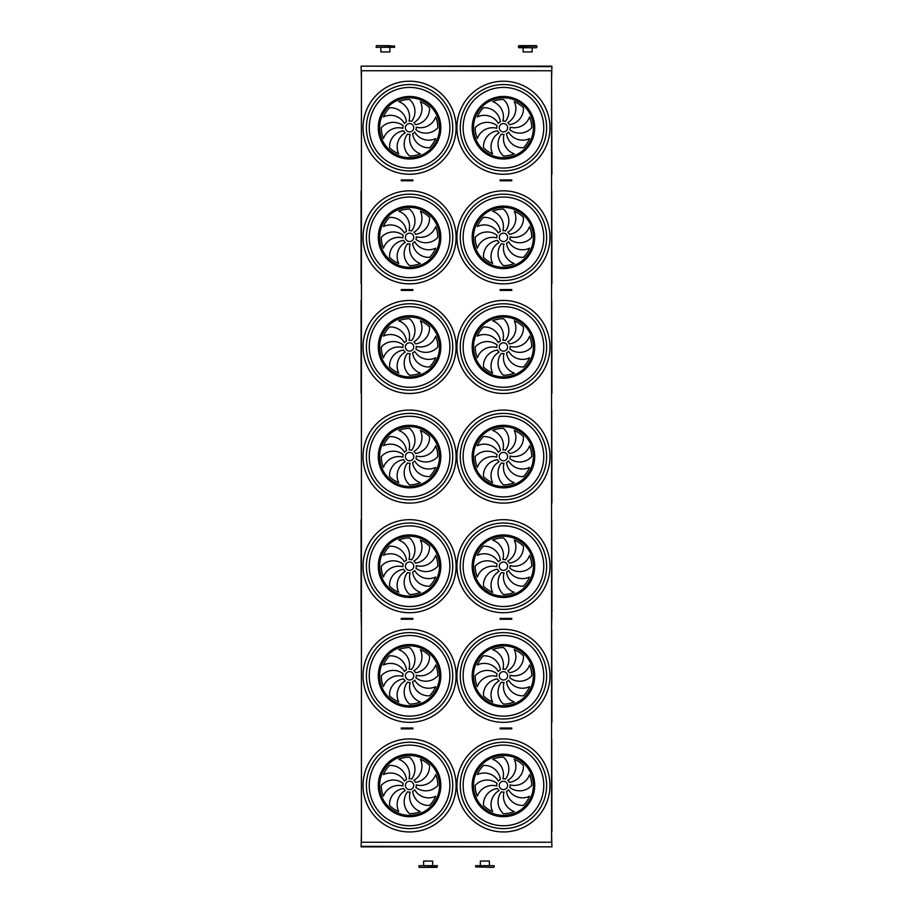 <?xml version="1.0" encoding="UTF-8"?>
<svg xmlns="http://www.w3.org/2000/svg" width="913" height="913" viewBox="0 0 913 913"><rect width="100%" height="100%" fill="white"/><g stroke="black" fill="none" stroke-linecap="round" stroke-linejoin="round"><path stroke-width="1.37" d="M551.578 842.243L361.422 842.243L361.422 70.758L551.578 70.758L551.578 842.243M501.294 728.871L511.759 728.871L511.759 728.026L500.119 728.026L500.119 728.871L501.294 728.871L501.294 728.026M401.252 728.871L401.252 728.026L412.893 728.026L412.893 728.871L401.252 728.871M404.847 619.254L401.252 619.254L401.252 618.409L411.717 618.409L411.717 619.254L404.847 619.254L404.847 618.409M501.294 619.254L511.759 619.254L511.759 618.409L500.119 618.409L500.119 619.254L501.294 619.254L501.294 618.409M501.294 180.785L511.759 180.785L511.759 179.952L500.119 179.952L500.119 180.785L501.294 180.785L501.294 179.952M501.294 290.402L511.759 290.402L511.759 289.569L500.119 289.569L500.119 290.402L501.294 290.402L501.294 289.569M404.847 290.402L401.252 290.402L401.252 289.569L411.717 289.569L411.717 290.402L404.847 290.402L404.847 289.569M404.847 180.785L401.252 180.785L401.252 179.952L411.717 179.952L411.717 180.785L404.847 180.785L404.847 179.952M551.897 66.649L361.114 66.147L551.897 66.147L551.578 79.534M361.114 66.649L361.422 79.534M551.578 285.381L551.578 298.768M551.897 614.232L551.578 627.619M361.422 833.466L361.114 846.853L551.897 846.853L361.114 846.351M551.578 833.466L551.897 846.351M361.422 173.972L361.422 81.04M551.909 174.109L551.578 81.029M409.56 131.917A4.188 4.188 0 0 0 413.19 125.64A4.188 4.188 0 0 0 405.943 125.64A4.188 4.188 0 0 0 409.56 131.917M406.49 121.783A16.149 16.149 0 0 0 389.566 107.745A28.269 28.269 0 0 0 383.437 116.921A16.149 16.149 0 0 1 404.448 123.415A6.699 6.699 0 0 1 406.49 121.783M409.001 121.064A6.699 6.699 0 0 1 411.603 121.361A16.149 16.149 0 0 0 409.56 99.46A28.269 28.269 0 0 0 398.741 101.617A16.149 16.149 0 0 1 409.001 121.064M413.886 122.627A6.699 6.699 0 0 1 415.518 124.67A16.149 16.149 0 0 0 429.555 107.745A28.269 28.269 0 0 0 420.379 101.617A16.149 16.149 0 0 1 413.886 122.627M416.237 127.181A6.699 6.699 0 0 1 415.94 129.772A16.149 16.149 0 0 0 437.841 127.74A28.269 28.269 0 0 0 435.684 116.921A16.149 16.149 0 0 1 416.237 127.181M414.673 132.054A6.699 6.699 0 0 1 412.63 133.686A16.149 16.149 0 0 0 429.555 147.723A28.269 28.269 0 0 0 435.684 138.559A16.149 16.149 0 0 1 414.673 132.054M410.12 134.405A6.699 6.699 0 0 1 407.529 134.108A16.149 16.149 0 0 0 409.56 156.009A28.269 28.269 0 0 0 420.379 153.852A16.149 16.149 0 0 1 410.12 134.405M405.235 132.853A6.699 6.699 0 0 1 403.614 130.799A16.149 16.149 0 0 0 389.566 147.723A28.269 28.269 0 0 0 398.741 153.852A16.149 16.149 0 0 1 405.235 132.853M402.895 128.288A6.699 6.699 0 0 1 403.192 125.697A16.149 16.149 0 0 0 381.292 127.74A28.269 28.269 0 0 0 383.437 138.559A16.149 16.149 0 0 1 402.895 128.288M503.451 131.917A4.188 4.188 0 0 0 507.069 125.64A4.188 4.188 0 0 0 499.822 125.64A4.188 4.188 0 0 0 503.451 131.917M500.381 121.783A16.149 16.149 0 0 0 483.456 107.745A28.269 28.269 0 0 0 477.328 116.921A16.149 16.149 0 0 1 498.338 123.415A6.699 6.699 0 0 1 500.381 121.783M502.892 121.064A6.699 6.699 0 0 1 505.482 121.361A16.149 16.149 0 0 0 503.451 99.46A28.269 28.269 0 0 0 492.632 101.617A16.149 16.149 0 0 1 502.892 121.064M507.776 122.627A6.699 6.699 0 0 1 509.397 124.67A16.149 16.149 0 0 0 523.434 107.745A28.269 28.269 0 0 0 514.27 101.617A16.149 16.149 0 0 1 507.776 122.627M510.116 127.181A6.699 6.699 0 0 1 509.819 129.772A16.149 16.149 0 0 0 531.72 127.74A28.269 28.269 0 0 0 529.574 116.921A16.149 16.149 0 0 1 510.116 127.181M508.564 132.054A6.699 6.699 0 0 1 506.521 133.686A16.149 16.149 0 0 0 523.434 147.723A28.269 28.269 0 0 0 529.574 138.559A16.149 16.149 0 0 1 508.564 132.054M504.01 134.405A6.699 6.699 0 0 1 501.408 134.108A16.149 16.149 0 0 0 503.451 156.009A28.269 28.269 0 0 0 514.27 153.852A16.149 16.149 0 0 1 504.01 134.405M499.126 132.853A6.699 6.699 0 0 1 497.494 130.799A16.149 16.149 0 0 0 483.456 147.723A28.269 28.269 0 0 0 492.632 153.852A16.149 16.149 0 0 1 499.126 132.853M496.775 128.288A6.699 6.699 0 0 1 497.071 125.697A16.149 16.149 0 0 0 475.171 127.74A28.269 28.269 0 0 0 477.328 138.559A16.149 16.149 0 0 1 496.775 128.288M503.451 170.914A43.173 43.173 0 0 0 540.838 106.148A43.173 43.173 0 0 0 466.052 106.148A43.173 43.173 0 0 0 503.451 170.914A43.173 43.173 0 0 1 466.052 106.148A43.173 43.173 0 0 1 540.838 106.148A43.173 43.173 0 0 1 503.451 170.914M409.56 170.914A43.173 43.173 0 0 0 446.959 106.148A43.173 43.173 0 0 0 372.173 106.148A43.173 43.173 0 0 0 409.56 170.914A43.173 43.173 0 0 1 372.173 106.148A43.173 43.173 0 0 1 446.959 106.148A43.173 43.173 0 0 1 409.56 170.914M361.091 283.703L361.091 190.977L361.422 283.589M551.737 190.828L551.909 283.726L551.578 191.114M409.56 241.534A4.188 4.188 0 0 0 413.19 235.257A4.188 4.188 0 0 0 405.943 235.257A4.188 4.188 0 0 0 409.56 241.534M406.49 231.4A16.149 16.149 0 0 0 389.566 217.362A28.269 28.269 0 0 0 383.437 226.538A16.149 16.149 0 0 1 404.448 233.032A6.699 6.699 0 0 1 406.49 231.4M409.001 230.681A6.699 6.699 0 0 1 411.603 230.978A16.149 16.149 0 0 0 409.56 209.077A28.269 28.269 0 0 0 398.741 211.234A16.149 16.149 0 0 1 409.001 230.681M413.886 232.244A6.699 6.699 0 0 1 415.518 234.287A16.149 16.149 0 0 0 429.555 217.362A28.269 28.269 0 0 0 420.379 211.234A16.149 16.149 0 0 1 413.886 232.244M416.237 236.798A6.699 6.699 0 0 1 415.94 239.389A16.149 16.149 0 0 0 437.841 237.357A28.269 28.269 0 0 0 435.684 226.538A16.149 16.149 0 0 1 416.237 236.798M414.673 241.671A6.699 6.699 0 0 1 412.63 243.303A16.149 16.149 0 0 0 429.555 257.34A28.269 28.269 0 0 0 435.684 248.176A16.149 16.149 0 0 1 414.673 241.671M410.12 244.022A6.699 6.699 0 0 1 407.529 243.725A16.149 16.149 0 0 0 409.56 265.626A28.269 28.269 0 0 0 420.379 263.469A16.149 16.149 0 0 1 410.12 244.022M405.235 242.459A6.699 6.699 0 0 1 403.614 240.416A16.149 16.149 0 0 0 389.566 257.34A28.269 28.269 0 0 0 398.741 263.469A16.149 16.149 0 0 1 405.235 242.459M402.895 237.905A6.699 6.699 0 0 1 403.192 235.314A16.149 16.149 0 0 0 381.292 237.357A28.269 28.269 0 0 0 383.437 248.176A16.149 16.149 0 0 1 402.895 237.905M503.451 241.534A4.188 4.188 0 0 0 507.069 235.257A4.188 4.188 0 0 0 499.822 235.257A4.188 4.188 0 0 0 503.451 241.534M500.381 231.4A16.149 16.149 0 0 0 483.456 217.362A28.269 28.269 0 0 0 477.328 226.538A16.149 16.149 0 0 1 498.338 233.032A6.699 6.699 0 0 1 500.381 231.4M502.892 230.681A6.699 6.699 0 0 1 505.482 230.978A16.149 16.149 0 0 0 503.451 209.077A28.269 28.269 0 0 0 492.632 211.234A16.149 16.149 0 0 1 502.892 230.681M507.776 232.244A6.699 6.699 0 0 1 509.397 234.287A16.149 16.149 0 0 0 523.434 217.362A28.269 28.269 0 0 0 514.27 211.234A16.149 16.149 0 0 1 507.776 232.244M510.116 236.798A6.699 6.699 0 0 1 509.819 239.389A16.149 16.149 0 0 0 531.72 237.357A28.269 28.269 0 0 0 529.574 226.538A16.149 16.149 0 0 1 510.116 236.798M508.564 241.671A6.699 6.699 0 0 1 506.521 243.303A16.149 16.149 0 0 0 523.434 257.34A28.269 28.269 0 0 0 529.574 248.176A16.149 16.149 0 0 1 508.564 241.671M504.01 244.022A6.699 6.699 0 0 1 501.408 243.725A16.149 16.149 0 0 0 503.451 265.626A28.269 28.269 0 0 0 514.27 263.469A16.149 16.149 0 0 1 504.01 244.022M499.126 242.459A6.699 6.699 0 0 1 497.494 240.416A16.149 16.149 0 0 0 483.456 257.34A28.269 28.269 0 0 0 492.632 263.469A16.149 16.149 0 0 1 499.126 242.459M496.775 237.905A6.699 6.699 0 0 1 497.071 235.314A16.149 16.149 0 0 0 475.171 237.357A28.269 28.269 0 0 0 477.328 248.176A16.149 16.149 0 0 1 496.775 237.905M503.451 280.531A43.173 43.173 0 0 1 466.052 215.765A43.173 43.173 0 0 1 540.838 215.765A43.173 43.173 0 0 1 503.451 280.531M409.56 280.531A43.173 43.173 0 0 1 372.173 215.765A43.173 43.173 0 0 1 446.959 215.765A43.173 43.173 0 0 1 409.56 280.531M361.091 393.32L361.091 300.594L361.422 393.206M551.737 300.445L551.909 393.343L551.578 300.731M409.56 351.151A4.188 4.188 0 0 0 413.19 344.874A4.188 4.188 0 0 0 405.943 344.874A4.188 4.188 0 0 0 409.56 351.151M406.49 341.017A16.149 16.149 0 0 0 389.566 326.98A28.269 28.269 0 0 0 383.437 336.144A16.149 16.149 0 0 1 404.448 342.649A6.699 6.699 0 0 1 406.49 341.017M409.001 340.298A6.699 6.699 0 0 1 411.603 340.595A16.149 16.149 0 0 0 409.56 318.694A28.269 28.269 0 0 0 398.741 320.851A16.149 16.149 0 0 1 409.001 340.298M413.886 341.861A6.699 6.699 0 0 1 415.518 343.904A16.149 16.149 0 0 0 429.555 326.98A28.269 28.269 0 0 0 420.379 320.851A16.149 16.149 0 0 1 413.886 341.861M416.237 346.415A6.699 6.699 0 0 1 415.94 349.006A16.149 16.149 0 0 0 437.841 346.963A28.269 28.269 0 0 0 435.684 336.144A16.149 16.149 0 0 1 416.237 346.415M414.673 351.288A6.699 6.699 0 0 1 412.63 352.92A16.149 16.149 0 0 0 429.555 366.958A28.269 28.269 0 0 0 435.684 357.782A16.149 16.149 0 0 1 414.673 351.288M410.12 353.639A6.699 6.699 0 0 1 407.529 353.342A16.149 16.149 0 0 0 409.56 375.243A28.269 28.269 0 0 0 420.379 373.086A16.149 16.149 0 0 1 410.12 353.639M405.235 352.076A6.699 6.699 0 0 1 403.614 350.033A16.149 16.149 0 0 0 389.566 366.958A28.269 28.269 0 0 0 398.741 373.086A16.149 16.149 0 0 1 405.235 352.076M402.895 347.522A6.699 6.699 0 0 1 403.192 344.931A16.149 16.149 0 0 0 381.292 346.963A28.269 28.269 0 0 0 383.437 357.782A16.149 16.149 0 0 1 402.895 347.522M503.451 351.151A4.188 4.188 0 0 0 507.069 344.874A4.188 4.188 0 0 0 499.822 344.874A4.188 4.188 0 0 0 503.451 351.151M500.381 341.017A16.149 16.149 0 0 0 483.456 326.98A28.269 28.269 0 0 0 477.328 336.144A16.149 16.149 0 0 1 498.338 342.649A6.699 6.699 0 0 1 500.381 341.017M502.892 340.298A6.699 6.699 0 0 1 505.482 340.595A16.149 16.149 0 0 0 503.451 318.694A28.269 28.269 0 0 0 492.632 320.851A16.149 16.149 0 0 1 502.892 340.298M507.776 341.861A6.699 6.699 0 0 1 509.397 343.904A16.149 16.149 0 0 0 523.434 326.98A28.269 28.269 0 0 0 514.27 320.851A16.149 16.149 0 0 1 507.776 341.861M510.116 346.415A6.699 6.699 0 0 1 509.819 349.006A16.149 16.149 0 0 0 531.72 346.963A28.269 28.269 0 0 0 529.574 336.144A16.149 16.149 0 0 1 510.116 346.415M508.564 351.288A6.699 6.699 0 0 1 506.521 352.92A16.149 16.149 0 0 0 523.434 366.958A28.269 28.269 0 0 0 529.574 357.782A16.149 16.149 0 0 1 508.564 351.288M504.01 353.639A6.699 6.699 0 0 1 501.408 353.342A16.149 16.149 0 0 0 503.451 375.243A28.269 28.269 0 0 0 514.27 373.086A16.149 16.149 0 0 1 504.01 353.639M499.126 352.076A6.699 6.699 0 0 1 497.494 350.033A16.149 16.149 0 0 0 483.456 366.958A28.269 28.269 0 0 0 492.632 373.086A16.149 16.149 0 0 1 499.126 352.076M496.775 347.522A6.699 6.699 0 0 1 497.071 344.931A16.149 16.149 0 0 0 475.171 346.963A28.269 28.269 0 0 0 477.328 357.782A16.149 16.149 0 0 1 496.775 347.522M503.451 390.148A43.173 43.173 0 0 1 466.052 325.382A43.173 43.173 0 0 1 540.838 325.382A43.173 43.173 0 0 1 503.451 390.148M409.56 390.148A43.173 43.173 0 0 1 372.173 325.382A43.173 43.173 0 0 1 446.959 325.382A43.173 43.173 0 0 1 409.56 390.148M361.422 502.812L361.422 409.88M551.737 410.063L551.909 502.96L551.578 410.348M409.56 460.768A4.188 4.188 0 0 0 413.19 454.491A4.188 4.188 0 0 0 405.943 454.491A4.188 4.188 0 0 0 409.56 460.768M406.49 450.634A16.149 16.149 0 0 0 389.566 436.597A28.269 28.269 0 0 0 383.437 445.761A16.149 16.149 0 0 1 404.448 452.266A6.699 6.699 0 0 1 406.49 450.634M409.001 449.915A6.699 6.699 0 0 1 411.603 450.212A16.149 16.149 0 0 0 409.56 428.311A28.269 28.269 0 0 0 398.741 430.468A16.149 16.149 0 0 1 409.001 449.915M413.886 451.467A6.699 6.699 0 0 1 415.518 453.521A16.149 16.149 0 0 0 429.555 436.597A28.269 28.269 0 0 0 420.379 430.468A16.149 16.149 0 0 1 413.886 451.467M416.237 456.032A6.699 6.699 0 0 1 415.94 458.623A16.149 16.149 0 0 0 437.841 456.58A28.269 28.269 0 0 0 435.684 445.761A16.149 16.149 0 0 1 416.237 456.032M414.673 460.905A6.699 6.699 0 0 1 412.63 462.537A16.149 16.149 0 0 0 429.555 476.575A28.269 28.269 0 0 0 435.684 467.399A16.149 16.149 0 0 1 414.673 460.905M410.12 463.256A6.699 6.699 0 0 1 407.529 462.959A16.149 16.149 0 0 0 409.56 484.86A28.269 28.269 0 0 0 420.379 482.703A16.149 16.149 0 0 1 410.12 463.256M405.235 461.693A6.699 6.699 0 0 1 403.614 459.65A16.149 16.149 0 0 0 389.566 476.575A28.269 28.269 0 0 0 398.741 482.703A16.149 16.149 0 0 1 405.235 461.693M402.895 457.139A6.699 6.699 0 0 1 403.192 454.548A16.149 16.149 0 0 0 381.292 456.58A28.269 28.269 0 0 0 383.437 467.399A16.149 16.149 0 0 1 402.895 457.139M503.451 460.768A4.188 4.188 0 0 0 507.069 454.491A4.188 4.188 0 0 0 499.822 454.491A4.188 4.188 0 0 0 503.451 460.768M500.381 450.634A16.149 16.149 0 0 0 483.456 436.597A28.269 28.269 0 0 0 477.328 445.761A16.149 16.149 0 0 1 498.338 452.266A6.699 6.699 0 0 1 500.381 450.634M502.892 449.915A6.699 6.699 0 0 1 505.482 450.212A16.149 16.149 0 0 0 503.451 428.311A28.269 28.269 0 0 0 492.632 430.468A16.149 16.149 0 0 1 502.892 449.915M507.776 451.467A6.699 6.699 0 0 1 509.397 453.521A16.149 16.149 0 0 0 523.434 436.597A28.269 28.269 0 0 0 514.27 430.468A16.149 16.149 0 0 1 507.776 451.467M510.116 456.032A6.699 6.699 0 0 1 509.819 458.623A16.149 16.149 0 0 0 531.72 456.58A28.269 28.269 0 0 0 529.574 445.761A16.149 16.149 0 0 1 510.116 456.032M508.564 460.905A6.699 6.699 0 0 1 506.521 462.537A16.149 16.149 0 0 0 523.434 476.575A28.269 28.269 0 0 0 529.574 467.399A16.149 16.149 0 0 1 508.564 460.905M504.01 463.256A6.699 6.699 0 0 1 501.408 462.959A16.149 16.149 0 0 0 503.451 484.86A28.269 28.269 0 0 0 514.27 482.703A16.149 16.149 0 0 1 504.01 463.256M499.126 461.693A6.699 6.699 0 0 1 497.494 459.65A16.149 16.149 0 0 0 483.456 476.575A28.269 28.269 0 0 0 492.632 482.703A16.149 16.149 0 0 1 499.126 461.693M496.775 457.139A6.699 6.699 0 0 1 497.071 454.548A16.149 16.149 0 0 0 475.171 456.58A28.269 28.269 0 0 0 477.328 467.399A16.149 16.149 0 0 1 496.775 457.139M503.451 499.765A43.173 43.173 0 0 1 466.052 434.999A43.173 43.173 0 0 1 540.838 434.999A43.173 43.173 0 0 1 503.451 499.765M409.56 499.765A43.173 43.173 0 0 1 372.173 434.999A43.173 43.173 0 0 1 446.959 434.999A43.173 43.173 0 0 1 409.56 499.765M361.091 612.555L361.091 519.828L361.422 612.429M551.737 519.68L551.909 612.566L551.578 519.965M409.56 570.385A4.188 4.188 0 0 0 413.19 564.108A4.188 4.188 0 0 0 405.943 564.108A4.188 4.188 0 0 0 409.56 570.385M406.49 560.251A16.149 16.149 0 0 0 389.566 546.202A28.269 28.269 0 0 0 383.437 555.378A16.149 16.149 0 0 1 404.448 561.872A6.699 6.699 0 0 1 406.49 560.251M409.001 559.532A6.699 6.699 0 0 1 411.603 559.829A16.149 16.149 0 0 0 409.56 537.928A28.269 28.269 0 0 0 398.741 540.074A16.149 16.149 0 0 1 409.001 559.532M413.886 561.084A6.699 6.699 0 0 1 415.518 563.127A16.149 16.149 0 0 0 429.555 546.202A28.269 28.269 0 0 0 420.379 540.074A16.149 16.149 0 0 1 413.886 561.084M416.237 565.638A6.699 6.699 0 0 1 415.94 568.24A16.149 16.149 0 0 0 437.841 566.197A28.269 28.269 0 0 0 435.684 555.378A16.149 16.149 0 0 1 416.237 565.638M414.673 570.522A6.699 6.699 0 0 1 412.63 572.154A16.149 16.149 0 0 0 429.555 586.192A28.269 28.269 0 0 0 435.684 577.016A16.149 16.149 0 0 1 414.673 570.522M410.12 572.873A6.699 6.699 0 0 1 407.529 572.577A16.149 16.149 0 0 0 409.56 594.477A28.269 28.269 0 0 0 420.379 592.32A16.149 16.149 0 0 1 410.12 572.873M405.235 571.31A6.699 6.699 0 0 1 403.614 569.267A16.149 16.149 0 0 0 389.566 586.192A28.269 28.269 0 0 0 398.741 592.32A16.149 16.149 0 0 1 405.235 571.31M402.895 566.756A6.699 6.699 0 0 1 403.192 564.166A16.149 16.149 0 0 0 381.292 566.197A28.269 28.269 0 0 0 383.437 577.016A16.149 16.149 0 0 1 402.895 566.756M503.451 570.385A4.188 4.188 0 0 0 507.069 564.108A4.188 4.188 0 0 0 499.822 564.108A4.188 4.188 0 0 0 503.451 570.385M500.381 560.251A16.149 16.149 0 0 0 483.456 546.202A28.269 28.269 0 0 0 477.328 555.378A16.149 16.149 0 0 1 498.338 561.872A6.699 6.699 0 0 1 500.381 560.251M502.892 559.532A6.699 6.699 0 0 1 505.482 559.829A16.149 16.149 0 0 0 503.451 537.928A28.269 28.269 0 0 0 492.632 540.074A16.149 16.149 0 0 1 502.892 559.532M507.776 561.084A6.699 6.699 0 0 1 509.397 563.127A16.149 16.149 0 0 0 523.434 546.202A28.269 28.269 0 0 0 514.27 540.074A16.149 16.149 0 0 1 507.776 561.084M510.116 565.638A6.699 6.699 0 0 1 509.819 568.24A16.149 16.149 0 0 0 531.72 566.197A28.269 28.269 0 0 0 529.574 555.378A16.149 16.149 0 0 1 510.116 565.638M508.564 570.522A6.699 6.699 0 0 1 506.521 572.154A16.149 16.149 0 0 0 523.434 586.192A28.269 28.269 0 0 0 529.574 577.016A16.149 16.149 0 0 1 508.564 570.522M504.01 572.873A6.699 6.699 0 0 1 501.408 572.577A16.149 16.149 0 0 0 503.451 594.477A28.269 28.269 0 0 0 514.27 592.32A16.149 16.149 0 0 1 504.01 572.873M499.126 571.31A6.699 6.699 0 0 1 497.494 569.267A16.149 16.149 0 0 0 483.456 586.192A28.269 28.269 0 0 0 492.632 592.32A16.149 16.149 0 0 1 499.126 571.31M496.775 566.756A6.699 6.699 0 0 1 497.071 564.166A16.149 16.149 0 0 0 475.171 566.197A28.269 28.269 0 0 0 477.328 577.016A16.149 16.149 0 0 1 496.775 566.756M503.451 609.382A43.173 43.173 0 0 1 466.052 544.616A43.173 43.173 0 0 1 540.838 544.616A43.173 43.173 0 0 1 503.451 609.382M409.56 609.382A43.173 43.173 0 0 1 372.173 544.616A43.173 43.173 0 0 1 446.959 544.616A43.173 43.173 0 0 1 409.56 609.382M361.422 722.046L361.422 629.114M551.737 629.297L551.909 722.183L551.578 629.582M409.56 680.002A4.188 4.188 0 0 0 413.19 673.726A4.188 4.188 0 0 0 405.943 673.726A4.188 4.188 0 0 0 409.56 680.002M406.49 669.868A16.149 16.149 0 0 0 389.566 655.819A28.269 28.269 0 0 0 383.437 664.995A16.149 16.149 0 0 1 404.448 671.489A6.699 6.699 0 0 1 406.49 669.868M409.001 669.149A6.699 6.699 0 0 1 411.603 669.434A16.149 16.149 0 0 0 409.56 647.545A28.269 28.269 0 0 0 398.741 649.691A16.149 16.149 0 0 1 409.001 669.149M413.886 670.701A6.699 6.699 0 0 1 415.518 672.744A16.149 16.149 0 0 0 429.555 655.819A28.269 28.269 0 0 0 420.379 649.691A16.149 16.149 0 0 1 413.886 670.701M416.237 675.255A6.699 6.699 0 0 1 415.94 677.857A16.149 16.149 0 0 0 437.841 675.814A28.269 28.269 0 0 0 435.684 664.995A16.149 16.149 0 0 1 416.237 675.255M414.673 680.139A6.699 6.699 0 0 1 412.63 681.76A16.149 16.149 0 0 0 429.555 695.809A28.269 28.269 0 0 0 435.684 686.633A16.149 16.149 0 0 1 414.673 680.139M410.12 682.49A6.699 6.699 0 0 1 407.529 682.194A16.149 16.149 0 0 0 409.56 704.083A28.269 28.269 0 0 0 420.379 701.937A16.149 16.149 0 0 1 410.12 682.49M405.235 680.927A6.699 6.699 0 0 1 403.614 678.884A16.149 16.149 0 0 0 389.566 695.809A28.269 28.269 0 0 0 398.741 701.937A16.149 16.149 0 0 1 405.235 680.927M402.895 676.373A6.699 6.699 0 0 1 403.192 673.783A16.149 16.149 0 0 0 381.292 675.814A28.269 28.269 0 0 0 383.437 686.633A16.149 16.149 0 0 1 402.895 676.373M503.451 680.002A4.188 4.188 0 0 0 507.069 673.726A4.188 4.188 0 0 0 499.822 673.726A4.188 4.188 0 0 0 503.451 680.002M500.381 669.868A16.149 16.149 0 0 0 483.456 655.819A28.269 28.269 0 0 0 477.328 664.995A16.149 16.149 0 0 1 498.338 671.489A6.699 6.699 0 0 1 500.381 669.868M502.892 669.149A6.699 6.699 0 0 1 505.482 669.434A16.149 16.149 0 0 0 503.451 647.545A28.269 28.269 0 0 0 492.632 649.691A16.149 16.149 0 0 1 502.892 669.149M507.776 670.701A6.699 6.699 0 0 1 509.397 672.744A16.149 16.149 0 0 0 523.434 655.819A28.269 28.269 0 0 0 514.27 649.691A16.149 16.149 0 0 1 507.776 670.701M510.116 675.255A6.699 6.699 0 0 1 509.819 677.857A16.149 16.149 0 0 0 531.72 675.814A28.269 28.269 0 0 0 529.574 664.995A16.149 16.149 0 0 1 510.116 675.255M508.564 680.139A6.699 6.699 0 0 1 506.521 681.76A16.149 16.149 0 0 0 523.434 695.809A28.269 28.269 0 0 0 529.574 686.633A16.149 16.149 0 0 1 508.564 680.139M504.01 682.49A6.699 6.699 0 0 1 501.408 682.194A16.149 16.149 0 0 0 503.451 704.083A28.269 28.269 0 0 0 514.27 701.937A16.149 16.149 0 0 1 504.01 682.49M499.126 680.927A6.699 6.699 0 0 1 497.494 678.884A16.149 16.149 0 0 0 483.456 695.809A28.269 28.269 0 0 0 492.632 701.937A16.149 16.149 0 0 1 499.126 680.927M496.775 676.373A6.699 6.699 0 0 1 497.071 673.783A16.149 16.149 0 0 0 475.171 675.814A28.269 28.269 0 0 0 477.328 686.633A16.149 16.149 0 0 1 496.775 676.373M503.451 718.988A43.173 43.173 0 0 1 466.052 654.222A43.173 43.173 0 0 1 540.838 654.222A43.173 43.173 0 0 1 503.451 718.988M409.56 718.988A43.173 43.173 0 0 1 372.173 654.222A43.173 43.173 0 0 1 446.959 654.222A43.173 43.173 0 0 1 409.56 718.988M496.775 785.99A6.699 6.699 0 0 1 497.071 783.388A16.149 16.149 0 0 0 475.171 785.431A28.269 28.269 0 0 0 477.328 796.25A16.149 16.149 0 0 1 496.775 785.99M499.126 790.544A6.699 6.699 0 0 1 497.494 788.501A16.149 16.149 0 0 0 483.456 805.426A28.269 28.269 0 0 0 492.632 811.554A16.149 16.149 0 0 1 499.126 790.544M504.01 792.107A6.699 6.699 0 0 1 501.408 791.811A16.149 16.149 0 0 0 503.451 813.7A28.269 28.269 0 0 0 514.27 811.554A16.149 16.149 0 0 1 504.01 792.107M508.564 789.756A6.699 6.699 0 0 1 506.521 791.377A16.149 16.149 0 0 0 523.434 805.426A28.269 28.269 0 0 0 529.574 796.25A16.149 16.149 0 0 1 508.564 789.756M510.116 784.872A6.699 6.699 0 0 1 509.819 787.474A16.149 16.149 0 0 0 531.72 785.431A28.269 28.269 0 0 0 529.574 774.612A16.149 16.149 0 0 1 510.116 784.872M507.776 780.318A6.699 6.699 0 0 1 509.397 782.361A16.149 16.149 0 0 0 523.434 765.436A28.269 28.269 0 0 0 514.27 759.308A16.149 16.149 0 0 1 507.776 780.318M502.892 778.755A6.699 6.699 0 0 1 505.482 779.051A16.149 16.149 0 0 0 503.451 757.162A28.269 28.269 0 0 0 492.632 759.308A16.149 16.149 0 0 1 502.892 778.755M500.381 779.485A16.149 16.149 0 0 0 483.456 765.436A28.269 28.269 0 0 0 477.328 774.612A16.149 16.149 0 0 1 498.338 781.106A6.699 6.699 0 0 1 500.381 779.485M503.451 789.619A4.188 4.188 0 0 0 507.069 783.343A4.188 4.188 0 0 0 499.822 783.343A4.188 4.188 0 0 0 503.451 789.619M402.895 785.99A6.699 6.699 0 0 1 403.192 783.388A16.149 16.149 0 0 0 381.292 785.431A28.269 28.269 0 0 0 383.437 796.25A16.149 16.149 0 0 1 402.895 785.99M405.235 790.544A6.699 6.699 0 0 1 403.614 788.501A16.149 16.149 0 0 0 389.566 805.426A28.269 28.269 0 0 0 398.741 811.554A16.149 16.149 0 0 1 405.235 790.544M410.12 792.107A6.699 6.699 0 0 1 407.529 791.811A16.149 16.149 0 0 0 409.56 813.7A28.269 28.269 0 0 0 420.379 811.554A16.149 16.149 0 0 1 410.12 792.107M414.673 789.756A6.699 6.699 0 0 1 412.63 791.377A16.149 16.149 0 0 0 429.555 805.426A28.269 28.269 0 0 0 435.684 796.25A16.149 16.149 0 0 1 414.673 789.756M416.237 784.872A6.699 6.699 0 0 1 415.94 787.474A16.149 16.149 0 0 0 437.841 785.431A28.269 28.269 0 0 0 435.684 774.612A16.149 16.149 0 0 1 416.237 784.872M413.886 780.318A6.699 6.699 0 0 1 415.518 782.361A16.149 16.149 0 0 0 429.555 765.436A28.269 28.269 0 0 0 420.379 759.308A16.149 16.149 0 0 1 413.886 780.318M409.001 778.755A6.699 6.699 0 0 1 411.603 779.051A16.149 16.149 0 0 0 409.56 757.162A28.269 28.269 0 0 0 398.741 759.308A16.149 16.149 0 0 1 409.001 778.755M406.49 779.485A16.149 16.149 0 0 0 389.566 765.436A28.269 28.269 0 0 0 383.437 774.612A16.149 16.149 0 0 1 404.448 781.106A6.699 6.699 0 0 1 406.49 779.485M409.56 789.619A4.188 4.188 0 0 0 413.19 783.343A4.188 4.188 0 0 0 405.943 783.343A4.188 4.188 0 0 0 409.56 789.619M503.451 828.605A43.173 43.173 0 0 1 466.052 763.839A43.173 43.173 0 0 1 540.838 763.839A43.173 43.173 0 0 1 503.451 828.605A43.173 43.173 0 0 1 466.052 763.839A43.173 43.173 0 0 1 540.838 763.839A43.173 43.173 0 0 1 503.451 828.605M409.56 828.605A43.173 43.173 0 0 1 372.173 763.839A43.173 43.173 0 0 1 446.959 763.839A43.173 43.173 0 0 1 409.56 828.605A43.173 43.173 0 0 1 372.173 763.839A43.173 43.173 0 0 1 446.959 763.839A43.173 43.173 0 0 1 409.56 828.605M361.422 831.663L361.422 738.743M551.737 738.902L551.909 831.8L551.578 739.199M361.114 614.232L361.422 627.619M361.422 285.381L361.422 298.768M510.219 728.871L510.219 728.026M508.164 728.871L508.164 728.026M404.847 728.871L404.847 728.026M411.717 728.871L411.717 728.026M402.793 728.871L402.793 728.026M402.793 619.254L402.793 618.409M411.717 618.409L412.893 618.409L412.893 619.254L411.717 619.254M510.219 619.254L510.219 618.409M508.164 619.254L508.164 618.409M510.219 180.785L510.219 179.952M508.164 180.785L508.164 179.952M510.219 290.402L510.219 289.569M508.164 290.402L508.164 289.569M402.793 290.402L402.793 289.569M411.717 289.569L412.893 289.569L412.893 290.402L411.717 290.402M402.793 180.785L402.793 179.952M411.717 179.952L412.893 179.952L412.893 180.785L411.717 180.785M437.338 865.672L418.93 865.672L437.338 865.672L436.928 867.35L419.352 867.35L437.338 866.928M494.081 866.928L494.081 865.672L475.673 865.672L475.673 866.928L493.659 867.35L475.673 866.928M475.673 865.672L494.081 865.672M489.391 867.35L493.659 867.35M394.587 47.328L376.179 47.328L394.587 47.328L394.587 46.072L376.59 45.65L394.587 46.072M389.897 45.65L376.59 45.65M518.424 47.328L536.422 47.738L518.846 47.738L518.846 45.65L536.422 45.65L523.115 45.65M532.153 47.738L523.115 47.738L532.153 47.738L532.153 51.927L523.115 51.927L523.115 47.738M480.352 865.262L480.352 861.073L489.391 861.073L489.391 865.262M423.621 865.262L423.621 861.073L432.659 861.073L432.659 865.262M389.897 47.738L389.897 51.927L380.858 51.927L380.858 47.738M409.56 174.257A46.529 46.529 0 0 1 369.274 104.47A46.529 46.529 0 0 1 449.858 104.47A46.529 46.529 0 0 1 409.56 174.257M503.451 174.257A46.529 46.529 0 0 1 463.153 104.47A46.529 46.529 0 0 1 543.737 104.47A46.529 46.529 0 0 1 503.451 174.257M409.56 283.875A46.529 46.529 0 0 1 369.274 214.087A46.529 46.529 0 0 1 449.858 214.087A46.529 46.529 0 0 1 409.56 283.875M503.451 283.875A46.529 46.529 0 0 1 463.153 214.087A46.529 46.529 0 0 1 543.737 214.087A46.529 46.529 0 0 1 503.451 283.875M409.56 393.492A46.529 46.529 0 0 1 369.274 323.704A46.529 46.529 0 0 1 449.858 323.704A46.529 46.529 0 0 1 409.56 393.492M503.451 393.492A46.529 46.529 0 0 1 463.153 323.704A46.529 46.529 0 0 1 543.737 323.704A46.529 46.529 0 0 1 503.451 393.492M409.56 503.109A46.529 46.529 0 0 1 369.274 433.321A46.529 46.529 0 0 1 449.858 433.321A46.529 46.529 0 0 1 409.56 503.109M503.451 503.109A46.529 46.529 0 0 1 463.153 433.321A46.529 46.529 0 0 1 543.737 433.321A46.529 46.529 0 0 1 503.451 503.109M409.56 612.726A46.529 46.529 0 0 1 369.274 542.938A46.529 46.529 0 0 1 449.858 542.938A46.529 46.529 0 0 1 409.56 612.726M503.451 612.726A46.529 46.529 0 0 1 463.153 542.938A46.529 46.529 0 0 1 543.737 542.938A46.529 46.529 0 0 1 503.451 612.726M409.56 722.343A46.529 46.529 0 0 1 369.274 652.555A46.529 46.529 0 0 1 449.858 652.555A46.529 46.529 0 0 1 409.56 722.343M503.451 722.343A46.529 46.529 0 0 1 463.153 652.555A46.529 46.529 0 0 1 543.737 652.555A46.529 46.529 0 0 1 503.451 722.343M503.451 831.96A46.529 46.529 0 0 1 463.153 762.172A46.529 46.529 0 0 1 543.737 762.172A46.529 46.529 0 0 1 503.451 831.96M409.56 831.96A46.529 46.529 0 0 1 369.274 762.172A46.529 46.529 0 0 1 449.858 762.172A46.529 46.529 0 0 1 409.56 831.96M551.578 173.972L551.578 81.508M409.56 159.01A31.27 31.27 0 0 1 382.479 112.105A31.27 31.27 0 0 1 436.642 112.105A31.27 31.27 0 0 1 409.56 159.01M409.56 157.687A29.946 29.946 0 0 0 435.501 112.767A29.946 29.946 0 0 0 383.631 112.767A29.946 29.946 0 0 0 409.56 157.687M503.451 159.01A31.27 31.27 0 0 1 476.369 112.105A31.27 31.27 0 0 1 530.533 112.105A31.27 31.27 0 0 1 503.451 159.01M503.451 157.687A29.946 29.946 0 0 0 529.38 112.767A29.946 29.946 0 0 0 477.51 112.767A29.946 29.946 0 0 0 503.451 157.687M503.451 168.049A40.32 40.32 0 0 0 543.76 127.74A40.32 40.32 0 0 0 503.451 87.42A40.32 40.32 0 0 0 463.131 127.74A40.32 40.32 0 0 0 503.451 168.049M409.56 168.049A40.32 40.32 0 0 0 449.881 127.74A40.32 40.32 0 0 0 409.56 87.42A40.32 40.32 0 0 0 369.251 127.74A40.32 40.32 0 0 0 409.56 168.049M409.56 268.616A31.27 31.27 0 0 1 382.479 221.722A31.27 31.27 0 0 1 436.642 221.722A31.27 31.27 0 0 1 409.56 268.616M409.56 267.304A29.946 29.946 0 0 0 435.501 222.384A29.946 29.946 0 0 0 383.631 222.384A29.946 29.946 0 0 0 409.56 267.304M503.451 268.616A31.27 31.27 0 0 1 476.369 221.722A31.27 31.27 0 0 1 530.533 221.722A31.27 31.27 0 0 1 503.451 268.616M503.451 267.304A29.946 29.946 0 0 0 529.38 222.384A29.946 29.946 0 0 0 477.51 222.384A29.946 29.946 0 0 0 503.451 267.304M503.451 277.666A40.32 40.32 0 0 0 543.76 237.357A40.32 40.32 0 0 0 503.451 197.037A40.32 40.32 0 0 0 463.131 237.357A40.32 40.32 0 0 0 503.451 277.666M409.56 277.666A40.32 40.32 0 0 0 449.881 237.357A40.32 40.32 0 0 0 409.56 197.037A40.32 40.32 0 0 0 369.251 237.357A40.32 40.32 0 0 0 409.56 277.666M409.56 378.233A31.27 31.27 0 0 1 382.479 331.328A31.27 31.27 0 0 1 436.642 331.328A31.27 31.27 0 0 1 409.56 378.233M409.56 376.909A29.946 29.946 0 0 0 435.501 331.99A29.946 29.946 0 0 0 383.631 331.99A29.946 29.946 0 0 0 409.56 376.909M503.451 378.233A31.27 31.27 0 0 1 476.369 331.328A31.27 31.27 0 0 1 530.533 331.328A31.27 31.27 0 0 1 503.451 378.233M503.451 376.909A29.946 29.946 0 0 0 529.38 331.99A29.946 29.946 0 0 0 477.51 331.99A29.946 29.946 0 0 0 503.451 376.909M503.451 387.283A40.32 40.32 0 0 0 543.76 346.963A40.32 40.32 0 0 0 503.451 306.654A40.32 40.32 0 0 0 463.131 346.963A40.32 40.32 0 0 0 503.451 387.283M409.56 387.283A40.32 40.32 0 0 0 449.881 346.963A40.32 40.32 0 0 0 409.56 306.654A40.32 40.32 0 0 0 369.251 346.963A40.32 40.32 0 0 0 409.56 387.283M409.56 487.85A31.27 31.27 0 0 1 382.479 440.945A31.27 31.27 0 0 1 436.642 440.945A31.27 31.27 0 0 1 409.56 487.85M409.56 486.526A29.946 29.946 0 0 0 435.501 441.607A29.946 29.946 0 0 0 383.631 441.607A29.946 29.946 0 0 0 409.56 486.526M503.451 487.85A31.27 31.27 0 0 1 476.369 440.945A31.27 31.27 0 0 1 530.533 440.945A31.27 31.27 0 0 1 503.451 487.85M503.451 486.526A29.946 29.946 0 0 0 529.38 441.607A29.946 29.946 0 0 0 477.51 441.607A29.946 29.946 0 0 0 503.451 486.526M503.451 496.9A40.32 40.32 0 0 0 543.76 456.58A40.32 40.32 0 0 0 503.451 416.271A40.32 40.32 0 0 0 463.131 456.58A40.32 40.32 0 0 0 503.451 496.9M409.56 496.9A40.32 40.32 0 0 0 449.881 456.58A40.32 40.32 0 0 0 409.56 416.271A40.32 40.32 0 0 0 369.251 456.58A40.32 40.32 0 0 0 409.56 496.9M409.56 597.467A31.27 31.27 0 0 1 382.479 550.562A31.27 31.27 0 0 1 436.642 550.562A31.27 31.27 0 0 1 409.56 597.467M409.56 596.143A29.946 29.946 0 0 0 435.501 551.224A29.946 29.946 0 0 0 383.631 551.224A29.946 29.946 0 0 0 409.56 596.143M503.451 597.467A31.27 31.27 0 0 1 476.369 550.562A31.27 31.27 0 0 1 530.533 550.562A31.27 31.27 0 0 1 503.451 597.467M503.451 596.143A29.946 29.946 0 0 0 529.38 551.224A29.946 29.946 0 0 0 477.51 551.224A29.946 29.946 0 0 0 503.451 596.143M503.451 606.517A40.32 40.32 0 0 0 543.76 566.197A40.32 40.32 0 0 0 503.451 525.888A40.32 40.32 0 0 0 463.131 566.197A40.32 40.32 0 0 0 503.451 606.517M409.56 606.517A40.32 40.32 0 0 0 449.881 566.197A40.32 40.32 0 0 0 409.56 525.888A40.32 40.32 0 0 0 369.251 566.197A40.32 40.32 0 0 0 409.56 606.517M409.56 707.084A31.27 31.27 0 0 1 382.479 660.179A31.27 31.27 0 0 1 436.642 660.179A31.27 31.27 0 0 1 409.56 707.084M409.56 705.76A29.946 29.946 0 0 0 435.501 660.841A29.946 29.946 0 0 0 383.631 660.841A29.946 29.946 0 0 0 409.56 705.76M503.451 707.084A31.27 31.27 0 0 1 476.369 660.179A31.27 31.27 0 0 1 530.533 660.179A31.27 31.27 0 0 1 503.451 707.084M503.451 705.76A29.946 29.946 0 0 0 529.38 660.841A29.946 29.946 0 0 0 477.51 660.841A29.946 29.946 0 0 0 503.451 705.76M503.451 716.134A40.32 40.32 0 0 0 543.76 675.814A40.32 40.32 0 0 0 503.451 635.494A40.32 40.32 0 0 0 463.131 675.814A40.32 40.32 0 0 0 503.451 716.134M409.56 716.134A40.32 40.32 0 0 0 449.881 675.814A40.32 40.32 0 0 0 409.56 635.494A40.32 40.32 0 0 0 369.251 675.814A40.32 40.32 0 0 0 409.56 716.134M503.451 815.377A29.946 29.946 0 0 0 529.38 770.458A29.946 29.946 0 0 0 477.51 770.458A29.946 29.946 0 0 0 503.451 815.377M409.56 815.377A29.946 29.946 0 0 0 435.501 770.458A29.946 29.946 0 0 0 383.631 770.458A29.946 29.946 0 0 0 409.56 815.377M409.56 816.701A31.27 31.27 0 0 1 378.29 785.431A31.27 31.27 0 0 1 409.56 754.161A31.27 31.27 0 0 1 440.831 785.431A31.27 31.27 0 0 1 409.56 816.701M409.56 745.111A40.32 40.32 0 0 0 369.251 785.431A40.32 40.32 0 0 0 409.56 825.751A40.32 40.32 0 0 0 449.881 785.431A40.32 40.32 0 0 0 409.56 745.111M503.451 816.701A31.27 31.27 0 0 1 472.181 785.431A31.27 31.27 0 0 1 503.451 754.161A31.27 31.27 0 0 1 534.721 785.431A31.27 31.27 0 0 1 503.451 816.701M503.451 745.111A40.32 40.32 0 0 0 463.131 785.431A40.32 40.32 0 0 0 503.451 825.751A40.32 40.32 0 0 0 543.76 785.431A40.32 40.32 0 0 0 503.451 745.111M536.833 47.328L536.833 46.072L518.424 46.072M418.93 865.672L418.93 866.928M376.179 47.328L376.179 46.072"/></g></svg>
